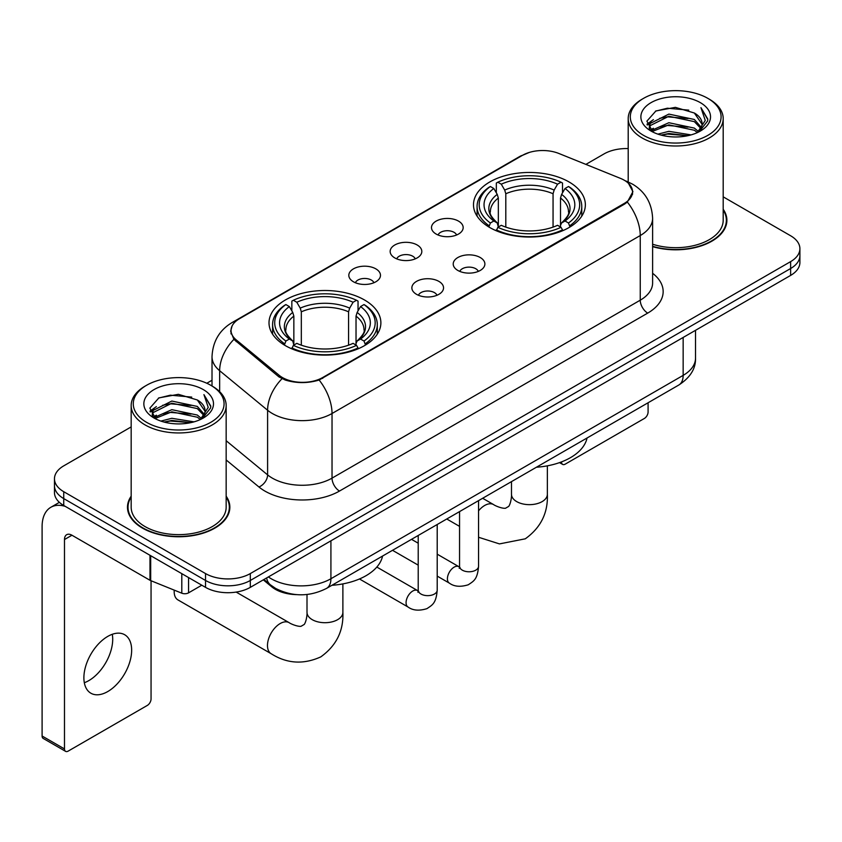 <?xml version="1.0" encoding="UTF-8"?>
<svg xmlns="http://www.w3.org/2000/svg" width="842" height="842" viewBox="0 0 842 842"><rect width="100%" height="100%" fill="white"/><g stroke="black" fill="none" stroke-linecap="round" stroke-linejoin="round"><path stroke-width="1.26" d="M364.491 299.973A55.94 32.291 0 0 0 303.541 292.963A55.94 32.291 0 0 0 269.008 322.802A55.94 32.291 0 0 0 285.385 345.641A55.94 32.291 0 0 0 346.346 352.64A55.94 32.291 0 0 0 380.879 322.802A55.94 32.291 0 0 0 364.491 299.973M568.981 181.914A55.94 32.291 0 0 0 508.021 174.915A55.94 32.291 0 0 0 473.488 204.743A55.94 32.291 0 0 0 489.876 227.582A55.94 32.291 0 0 0 550.836 234.581A55.94 32.291 0 0 0 585.358 204.743A55.94 32.291 0 0 0 568.981 181.914M436.135 234.044A15.83 9.136 180 0 1 432.998 231.466A15.83 9.136 180 0 1 438.24 220.099A15.83 9.136 180 0 1 458.532 221.12A15.83 9.136 180 0 1 461.669 231.466A15.83 9.136 180 0 1 436.135 234.044M456.596 234.992A9.494 5.484 0 0 0 454.048 232.318A9.494 5.484 0 0 0 444.692 230.929A9.494 5.484 0 0 0 438.072 234.992M394.793 257.915A15.83 9.136 180 0 1 391.656 255.326A15.83 9.136 180 0 1 396.898 243.97A15.83 9.136 180 0 1 417.179 244.99A15.83 9.136 180 0 1 420.326 255.326A15.83 9.136 180 0 1 394.793 257.915M415.253 258.862A9.494 5.484 0 0 0 412.706 256.189A9.494 5.484 0 0 0 403.35 254.8A9.494 5.484 0 0 0 396.719 258.862M353.451 281.786A15.83 9.136 180 0 1 350.314 279.197A15.83 9.136 180 0 1 355.556 267.84A15.83 9.136 180 0 1 375.837 268.861A15.83 9.136 180 0 1 378.984 279.197A15.83 9.136 180 0 1 353.451 281.786M373.911 282.733A9.494 5.484 0 0 0 371.364 280.06A9.494 5.484 0 0 0 362.007 278.67A9.494 5.484 0 0 0 355.377 282.733M457.859 270.45A15.83 9.136 180 0 1 454.712 267.872A15.83 9.136 180 0 1 459.964 256.505A15.83 9.136 180 0 1 480.245 257.526A15.83 9.136 180 0 1 483.382 267.872A15.83 9.136 180 0 1 457.859 270.45M478.319 271.398A9.494 5.484 0 0 0 475.772 268.735A9.494 5.484 0 0 0 466.405 267.346A9.494 5.484 0 0 0 459.785 271.398M416.516 294.321A15.83 9.136 180 0 1 413.369 291.742A15.83 9.136 180 0 1 418.611 280.375A15.83 9.136 180 0 1 438.903 281.396A15.83 9.136 180 0 1 442.039 291.742A15.83 9.136 180 0 1 416.516 294.321M436.977 295.268A9.494 5.484 0 0 0 434.419 292.606A9.494 5.484 0 0 0 425.063 291.206A9.494 5.484 0 0 0 418.442 295.268M620.396 178.346A28.491 16.451 180 0 1 624.206 180.188A28.491 16.451 180 0 1 632.553 191.818A28.491 16.451 180 0 1 624.206 203.459L322.707 377.521A28.491 16.451 180 0 1 279.207 375.332L236.181 339.852A28.491 16.451 180 0 1 231.034 330.411A28.491 16.451 180 0 1 239.381 318.781L522.45 155.349A28.491 16.451 180 0 1 558.951 153.507L620.396 178.346M296.689 594.631A31.659 18.282 180 0 1 271.777 586.853L263.304 579.854M131.173 496.191A51.183 29.554 0 0 0 127.479 507.221A51.183 29.554 0 0 0 142.477 528.113A51.183 29.554 0 0 0 198.259 534.523A51.183 29.554 0 0 0 229.855 507.221A51.183 29.554 0 0 0 226.161 496.191M128.016 509.873A51.183 29.554 0 0 0 127.837 510.662M628.469 183.335L632.921 191.65L627.343 202.08L624.575 204.09L319.129 380.026C307.825 383.436 296.531 383.436 285.238 380.026L278.839 376.795L233.897 339.368L230.655 331.159L232.118 325.917M131.173 426.915L63.739 465.858A31.659 18.282 0 0 0 54.467 478.782L54.467 492.57A31.659 18.282 0 0 0 63.739 505.495L205.532 587.358L205.532 580.464A31.659 18.282 0 0 0 250.316 580.464L790.627 268.514A31.659 18.282 0 0 0 799.9 255.589A31.659 18.282 0 0 1 790.627 268.514L250.316 580.464A31.659 18.282 0 0 1 205.532 580.464L63.739 498.601L205.532 580.464L205.532 573.57A31.659 18.282 0 0 0 250.316 573.57L790.627 261.62A31.659 18.282 0 0 0 799.9 248.695A31.659 18.282 0 0 0 790.627 235.771L723.194 196.839M54.467 485.676A31.659 18.282 0 0 0 63.739 498.601A31.659 18.282 0 0 1 54.467 485.676M652.613 246.632A51.183 29.554 0 0 0 726.888 220.257A51.183 29.554 0 0 0 723.194 209.237M628.206 148.581A31.659 18.282 0 0 0 604.051 153.907L585.885 164.39M212.016 380.247L206.816 383.247M54.467 478.782A31.659 18.282 0 0 0 63.739 491.707L205.532 573.57M229.508 510.662A51.183 29.554 0 0 0 229.329 509.873M726.541 223.709A51.183 29.554 0 0 0 726.362 222.919M205.532 587.358A31.659 18.282 0 0 0 250.316 587.358L790.627 275.408A31.659 18.282 0 0 0 799.9 262.483L799.9 248.695M561.435 461.932L561.519 461.974A5.273 3.042 120 0 0 562.614 464.395A5.273 3.042 120 0 0 565.245 464.131L644.351 418.463A5.273 3.042 120 0 0 648.087 412.001L648.087 402.76M643.604 135.383A45.384 26.197 0 0 0 707.785 135.383A45.384 26.197 0 0 0 707.785 98.325L709.28 99.188A47.489 27.418 0 0 1 723.194 118.575A47.489 27.418 0 0 1 693.871 143.908A47.489 27.418 0 0 1 642.12 137.962A47.489 27.418 0 0 1 628.206 118.575A47.489 27.418 0 0 1 642.12 99.188L643.604 98.325A45.384 26.197 0 0 0 643.604 135.383M652.613 244.222A47.489 27.418 0 0 0 723.194 220.257L723.194 118.575M652.613 246.296A50.657 29.249 0 0 0 726.362 220.257A50.657 29.249 0 0 0 723.194 210.079M657.918 134.141L668.874 131.331L691.072 134.888M661.054 135.099L668.874 133.489L687.83 135.699L667.39 134.078L661.275 135.152M651.119 130.594L668.874 122.721L694.355 128.1L698.46 131.499M652.182 131.52L668.874 124.869L694.355 130.247L697.323 132.52M649.624 129.152L649.308 127.037L650.213 123.437L668.874 114.102L694.355 119.48L701.333 127.395M649.393 128.11L650.213 125.595L668.874 116.259L694.355 121.637L700.828 128.426M697.05 132.741A26.386 15.23 0 0 0 702.081 123.785A26.386 15.23 0 0 0 694.355 113.017L702.07 124.311M700.323 102.629A34.827 20.113 0 0 0 651.15 102.587A34.827 20.113 0 0 0 650.919 130.984A34.827 20.113 0 0 0 651.066 131.068A34.827 20.113 0 0 0 700.481 130.984A34.827 20.113 0 0 0 700.323 102.629M694.355 113.017L675.4 107.355L655.918 110.944L646.888 121.143L652.876 132.026M699.207 131.689L707.627 121.006L707.796 119.09L700.944 107.65L705.259 120.469L697.323 132.615M709.28 99.188L707.785 98.325A45.384 26.197 0 0 0 643.604 98.325M700.944 107.65L707.785 119.532M655.465 111.165L667.39 108.218L688.767 110.134M647.224 125.026L651.119 121.974M659.696 118.333L667.39 116.838L688.009 118.533M659.696 126.953L667.39 125.458L688.009 127.153M647.003 124.184L653.392 119.638M650.403 129.973L653.392 128.258M488.865 226.982L490.37 222.993A50.236 29.007 0 0 1 490.37 186.503L493.822 188.503A45.384 26.197 0 0 0 493.822 220.993L497.233 222.93L498.338 227.003M498.338 225.34L498.338 198.059L497.233 194.376L493.822 188.503M496.327 192.818L496.327 183.051L497.832 182.198A50.236 29.007 0 0 1 561.025 182.198L557.562 184.188A45.384 26.197 0 0 0 501.285 184.188L504.695 190.071L505.8 193.755L505.8 227.119M553.057 227.119L553.057 193.755L554.152 190.071L557.562 184.188M536.407 467.236A58.045 33.512 0 0 0 587.053 437.998M496.327 229.887A52.351 30.228 0 0 0 562.519 229.887L561.025 227.298A50.236 29.007 0 0 1 497.832 227.298L496.327 230.782M562.519 230.782L562.519 229.887M490.37 186.503L488.865 187.366A52.351 30.228 0 0 0 477.077 206.469A52.351 30.228 0 0 0 488.865 225.582M561.025 182.198L562.519 183.051L562.519 192.818M497.832 227.298L501.285 225.298A45.384 26.197 0 0 0 557.562 225.298L561.025 227.298M493.822 220.993L490.37 222.993M501.285 184.188L497.832 182.198M497.233 194.376A40.595 23.439 0 0 0 497.233 222.93L497.422 223.056C491.654 217.478 489.307 213.7 490.381 211.7A39.048 22.545 0 0 1 498.338 198.059M569.981 225.582A52.351 30.228 0 0 0 581.769 206.469A52.351 30.228 0 0 0 569.981 187.366L568.487 186.503A50.236 29.007 0 0 1 568.487 222.993L569.981 226.982M568.487 222.993L565.035 220.993A45.384 26.197 0 0 0 565.035 188.503L568.487 186.503M565.035 188.503L561.614 194.376L560.519 198.059L560.519 225.34L561.614 222.93L565.035 220.993M560.519 198.059A39.048 22.545 0 0 1 568.476 211.7C569.539 213.71 567.192 217.499 561.425 223.056L561.614 222.93A40.595 23.439 0 0 0 561.614 194.376M560.519 227.003L560.519 225.34M174.262 590.147A17.945 10.357 120 0 0 174.189 591.673A17.945 10.357 120 0 0 177.904 599.883L271.198 653.739A17.945 10.357 -60 0 1 268.44 639.362A17.945 10.357 -60 0 1 280.165 623.554A17.945 10.357 -60 0 1 289.132 622.659C290.132 623.554 297.015 626.669 300.973 626.332L304.257 624.438C306.53 621.175 307.277 613.66 307.004 612.355A17.945 10.357 180 0 0 312.256 619.67A17.945 10.357 180 0 0 337.631 619.67A17.945 10.357 180 0 0 342.883 612.355C343.652 630.921 336.284 645.761 320.802 656.876C303.436 664.738 286.901 663.685 271.198 653.739M284.385 345.041L285.88 341.042A50.236 29.007 0 0 1 285.88 304.562L289.343 306.562A45.384 26.197 0 0 0 289.343 339.052L292.753 340.989L293.847 345.062M293.847 343.399L293.847 316.118L292.753 312.435L289.343 306.562M291.848 310.877L291.848 301.11L293.353 300.257A50.236 29.007 0 0 1 356.534 300.257L353.082 302.246A45.384 26.197 0 0 0 296.805 302.246L300.215 308.13L301.32 311.814L301.32 345.178M348.567 345.178L348.567 311.814L349.672 308.13L353.082 302.246M331.916 585.295A58.045 33.512 0 0 0 382.573 556.057M291.848 347.946A52.351 30.228 0 0 0 358.039 347.946L356.534 345.357A50.236 29.007 0 0 1 293.353 345.357L291.848 348.841M358.039 348.841L358.039 347.946M285.88 304.562L284.385 305.425A52.351 30.228 0 0 0 272.598 324.528A52.351 30.228 0 0 0 284.385 343.631M356.534 300.257L358.039 301.11L358.039 310.877M293.353 345.357L296.805 343.357A45.384 26.197 0 0 0 353.082 343.357L356.534 345.357M289.343 339.052L285.88 341.042M296.805 302.246L293.353 300.257M292.753 312.435A40.595 23.439 0 0 0 292.753 340.989L292.942 341.115C287.175 335.537 284.828 331.759 285.891 329.759A39.048 22.545 0 0 1 293.847 316.118M365.502 343.631A52.351 30.228 0 0 0 377.29 324.528A52.351 30.228 0 0 0 365.502 305.425L363.997 304.562A50.236 29.007 0 0 1 363.997 341.042L365.502 345.041M363.997 341.042L360.544 339.052A45.384 26.197 0 0 0 360.544 306.562L363.997 304.562M360.544 306.562L357.134 312.435L356.029 316.118L356.029 343.399L357.134 340.989L360.544 339.052M356.029 316.118A39.048 22.545 0 0 1 363.997 329.759C365.06 331.769 362.702 335.548 356.945 341.115L357.134 340.989A40.595 23.439 0 0 0 357.134 312.435M356.029 345.062L356.029 343.399M112.281 634.289A33.775 19.503 -60 0 1 88.831 680.61A33.775 19.503 -60 0 1 84.326 682.715M107.776 691.545A33.775 19.503 120 0 0 129.836 661.78A33.775 19.503 120 0 0 124.658 634.721A33.775 19.503 120 0 0 107.776 636.394A33.775 19.503 120 0 0 85.705 666.148A33.775 19.503 120 0 0 90.883 693.219A33.775 19.503 120 0 0 107.776 691.545M188.555 577.559L188.555 592.852L201.806 585.201M65.318 506.4A42.216 24.376 -120 0 0 50.846 507.284A42.216 24.376 -120 0 0 42.1 526.608L42.1 736.013L64.487 748.938L64.487 539.533A10.557 6.094 60 0 1 66.676 534.702A10.557 6.094 60 0 1 71.949 535.228L149.981 580.275L149.981 555.288M64.487 748.938A5.273 3.042 120 0 0 65.581 751.348L43.195 738.423A5.273 3.042 -60 0 1 42.1 736.013M65.581 751.348A5.273 3.042 120 0 0 68.223 751.085L147.329 705.417A5.273 3.042 120 0 0 151.055 698.955L151.055 580.769M188.555 592.852A5.273 3.042 180 0 1 181.798 593.189L150.686 580.612A5.273 3.042 180 0 1 149.981 580.275M146.582 422.337A45.384 26.197 0 0 0 210.763 422.337A45.384 26.197 0 0 0 210.763 385.278L212.258 386.141A47.489 27.418 0 0 1 226.161 405.528A47.489 27.418 0 0 1 196.849 430.862A47.489 27.418 0 0 1 145.087 424.915A47.489 27.418 0 0 1 131.173 405.528A47.489 27.418 0 0 1 145.087 386.141L146.582 385.278A45.384 26.197 0 0 0 146.582 422.337M131.173 405.528L131.173 507.221A47.489 27.418 0 0 0 145.087 526.608A47.489 27.418 0 0 0 196.849 532.544A47.489 27.418 0 0 0 226.161 507.221L226.161 405.528M131.173 497.043A50.657 29.249 0 0 0 128.016 507.221A50.657 29.249 0 0 0 142.845 527.902A50.657 29.249 0 0 0 198.059 534.238A50.657 29.249 0 0 0 229.329 507.221A50.657 29.249 0 0 0 226.161 497.043M160.896 421.095L171.842 418.295L194.049 421.853M164.022 422.053L171.842 420.442L190.797 422.652M154.065 417.579L171.842 409.675L197.323 415.053L201.427 418.453M155.149 418.474L171.842 411.833L197.323 417.211L200.291 419.474M152.602 416.116L152.286 413.99L153.181 410.391L171.842 401.055L197.323 406.433L204.301 414.348M152.37 415.064L153.181 412.548L171.842 403.213L197.323 408.591L203.806 415.38M200.028 419.695A26.386 15.23 0 0 0 205.059 410.749A26.386 15.23 0 0 0 197.323 399.971L205.038 411.264M203.301 389.593A34.827 20.113 0 0 0 154.118 389.541A34.827 20.113 0 0 0 153.897 417.937A34.827 20.113 0 0 0 154.044 418.021A34.827 20.113 0 0 0 203.448 417.937A34.827 20.113 0 0 0 203.301 389.593M197.323 399.971L178.367 394.319L158.885 397.898L149.855 408.107L155.844 418.979M202.185 418.642L210.595 407.96L210.763 406.055L203.922 394.614L208.237 407.433L200.301 419.569M212.258 386.141L210.763 385.278A45.384 26.197 0 0 0 146.582 385.278M203.922 394.614L210.763 406.486M158.433 398.119L170.368 395.182L191.734 397.098M150.202 411.991L154.097 408.928M162.664 405.286L170.368 403.792L190.976 405.486M162.664 413.906L170.368 412.412L190.976 414.106M164.243 422.105L170.368 421.032L190.776 422.663M149.981 411.138L156.37 406.602M153.37 416.937L156.37 415.211M236.181 339.852L236.181 341.62M279.207 375.332L279.207 377.09M322.707 377.521L322.707 378.374M624.206 203.459L624.206 204.301M271.777 585.906L271.777 586.853M652.613 273.292A52.772 30.47 180 0 1 647.708 313.108L339.494 491.054A10.557 6.094 60 0 1 332.032 478.13L640.246 300.184A42.216 24.376 0 0 0 652.613 282.954L652.613 218.32A42.216 24.376 180 0 1 640.246 235.55A36.943 21.324 -120 0 0 627.343 202.08M339.494 491.054A52.772 30.47 180 0 1 264.862 491.054A52.772 30.47 180 0 1 258.957 486.992L226.161 459.953M281.986 378.753A36.943 24.702 129.5 0 0 267.598 410.243L267.598 474.877A42.216 24.376 0 0 0 272.334 478.13A42.216 24.376 0 0 0 332.032 478.13L332.032 413.506A42.216 24.376 180 0 1 272.334 413.506A42.216 24.376 180 0 1 267.598 410.243L219.657 370.712A42.216 24.376 180 0 1 212.016 356.734L212.016 386.004M652.613 218.32C651.897 203.143 645.225 191.755 632.595 184.177L627.269 181.577A36.943 17.303 112 0 0 625.701 181.114M319.129 380.026A36.943 21.324 60 0 1 332.032 413.506L640.246 235.55L640.246 300.184A10.557 6.094 60 0 0 647.708 313.108M236.013 321.118A36.943 21.324 -120 0 0 232.034 322.591C219.404 330.169 212.731 341.557 212.016 356.734M232.034 322.591L519.725 156.496A36.943 21.324 60 0 1 522.524 155.307M233.897 339.368A36.943 24.702 129.5 0 0 219.657 370.712L219.657 391.677M250.316 573.57L250.316 587.358M790.627 261.62L790.627 275.408M63.739 491.707L63.739 505.495M226.161 440.713L267.598 474.877A10.557 7.062 -50.5 0 1 258.957 486.992M268.377 576.928A42.216 24.376 0 0 0 271.208 578.738A42.216 24.376 0 0 0 330.917 578.738L683.157 375.374A42.216 24.376 0 0 0 695.524 358.134C695.839 368.617 690.251 377.574 678.789 385.036L326.538 588.4A21.113 12.188 60 0 0 330.917 578.738L330.917 540.827M683.157 337.453L683.157 375.374A21.113 12.188 60 0 1 678.789 385.036M266.661 577.917A21.113 14.114 129.5 0 0 270.345 584.78L263.935 579.496M547.363 465.847L547.363 494.296A17.945 10.357 180 0 1 542.111 501.622A17.945 10.357 180 0 1 516.735 501.622A17.945 10.357 180 0 1 511.483 494.296C511.757 495.601 511.01 503.127 508.736 506.379L505.453 508.273C501.495 508.621 494.622 505.495 493.623 504.611L482.655 498.275M478.551 510.82A17.945 10.357 -60 0 1 484.645 505.495A17.945 10.357 -60 0 1 493.623 504.611M553.057 193.755A39.048 22.545 0 0 0 505.8 193.755M554.152 190.071A40.595 23.439 0 0 0 504.695 190.071M348.567 311.814A39.048 22.545 0 0 0 301.32 311.814M349.672 308.13A40.595 23.439 0 0 0 300.215 308.13M478.551 500.643L478.551 566.287A9.494 5.484 180 0 1 475.33 570.402A9.494 5.484 180 0 1 462.332 570.171A9.494 5.484 180 0 1 459.553 566.287L459.248 568.339L460.1 567.634M478.551 566.287C477.467 579.685 473.604 581.117 468.299 584.769C460.458 587.2 454.143 586.653 449.375 583.138A9.494 5.484 -60 0 1 447.923 575.518A9.494 5.484 -60 0 1 454.122 567.15A9.494 5.484 -60 0 1 454.543 566.929A9.494 5.484 -60 0 1 458.879 566.687L459.522 567.024M437.208 524.513L437.208 590.158A9.494 5.484 180 0 1 433.988 594.273A9.494 5.484 180 0 1 420.989 594.042A9.494 5.484 180 0 1 418.211 590.158L417.906 592.21L418.748 591.505M437.208 590.158C436.124 603.556 432.262 604.988 426.957 608.64C419.116 611.071 412.801 610.524 408.033 607.008A9.494 5.484 -60 0 1 406.581 599.388A9.494 5.484 -60 0 1 412.78 591.021A9.494 5.484 -60 0 1 413.201 590.789A9.494 5.484 -60 0 1 417.527 590.547L418.179 590.895M64.487 539.533L71.949 535.228M150.686 555.688L150.686 580.612M181.798 593.189L181.798 573.655M231.034 330.411L231.034 333.906M632.553 191.818L632.553 194.334M519.725 156.496L529.376 152.402M627.269 181.577L624.974 180.651M326.538 588.4C309.551 596.936 292.563 596.936 275.587 588.4L270.345 584.78M695.524 358.134L695.524 330.317M562.614 464.395L559.541 462.626M726.362 224.488L726.362 220.257M649.308 128.784L649.308 127.037M628.206 181.967L628.206 118.575M547.363 494.296C548.131 512.862 540.774 527.702 525.282 538.817L499.453 543.9L478.551 537.259M459.553 526.376L446.765 518.988M477.077 216.131L477.077 206.469M581.769 216.131L581.769 206.469M511.483 481.624L511.483 494.296M174.189 590.116L174.189 591.673M342.883 583.895L342.883 612.355M272.598 334.19L272.598 324.528M377.29 334.19L377.29 324.528M289.132 622.659L236.16 592.084M307.004 594.494L307.004 612.355M449.375 583.138L437.208 576.107M418.211 565.14L392.519 550.31M459.553 511.61L459.553 566.287M458.879 566.687L437.208 554.173M418.211 543.206L411.517 539.343M408.033 607.008L359.471 578.97M418.211 535.48L418.211 590.158M417.527 590.547L376.827 567.055M50.846 507.284L59.382 502.348M229.329 511.452L229.329 507.221M152.286 415.738L152.286 413.99M128.016 511.452L128.016 507.221"/></g></svg>
